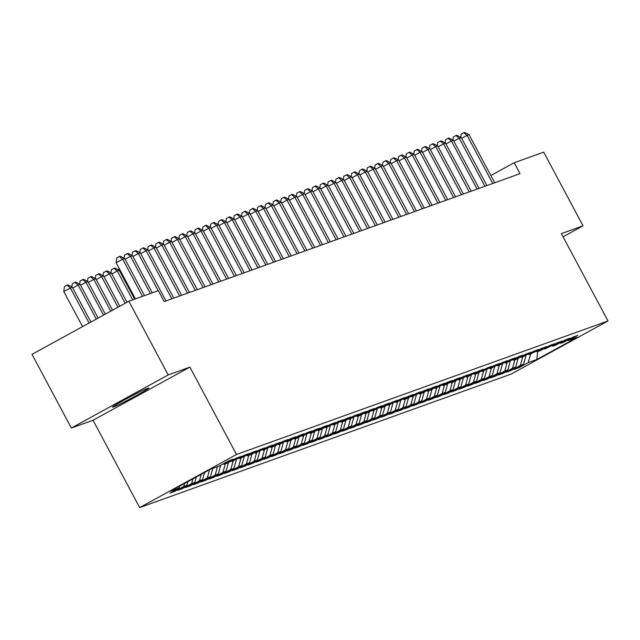 <?xml version="1.0" encoding="UTF-8"?>
<svg xmlns="http://www.w3.org/2000/svg" width="640" height="640" viewBox="0 0 640 640"><rect width="100%" height="100%" fill="white"/><g stroke="black" fill="none" stroke-linecap="round" stroke-linejoin="round"><path stroke-width="0.96" d="M139.664 507.584L511.144 374.072L608 320.96L236.512 454.472L139.664 507.584L93.032 420.248L189.88 367.136L168.2 374.928L71.344 428.04L93.032 420.248M71.344 428.04L32 354.344L128.856 301.24L168.2 374.928M537.6 351.6L536.832 359.496L577.144 337.392L568.536 340.488L577.832 335.392L573.136 337.08L563.84 342.176L560.712 343.296L570 338.2L565.304 339.888L556.016 344.984L552.88 346.112L562.176 341.016L557.48 342.704L545.056 348.928L554.344 343.832L549.648 345.52L540.36 350.616L537.224 351.736L546.52 346.64L541.824 348.328L529.4 354.552L538.696 349.456L534 351.144L521.576 357.368L530.864 352.272L526.168 353.96L516.88 359.056L513.744 360.176L523.04 355.08L518.344 356.768L505.92 362.992L515.208 357.896L510.512 359.584L498.088 365.808L507.384 360.712L502.688 362.4L490.264 368.616L499.552 363.52L494.856 365.208L482.432 371.432L491.728 366.336L487.032 368.024L477.736 373.12L474.608 374.24L483.904 369.152L479.208 370.84L466.784 377.056L476.072 371.96L471.376 373.648L458.952 379.872L468.248 374.776L463.552 376.464L454.256 381.56L451.128 382.68L460.416 377.584L455.72 379.272L446.432 384.368L443.296 385.496L452.592 380.4L447.896 382.088L435.472 388.312L444.768 383.216L440.072 384.904L430.776 390L427.648 391.12L436.936 386.024L432.24 387.712L422.952 392.808L419.816 393.936L429.112 388.84L424.416 390.528L411.992 396.752L421.28 391.656L416.584 393.344L407.296 398.44L404.16 399.56L413.456 394.464L408.76 396.152L396.336 402.376L405.632 397.28L400.928 398.968L388.512 405.192L397.8 400.096L393.104 401.784L383.808 406.88L380.68 408L389.976 402.904L385.28 404.592L372.856 410.816L382.144 405.72L377.448 407.408L368.16 412.504L365.024 413.632L374.32 408.536L369.624 410.224L360.328 415.32L357.2 416.44L366.488 411.344L361.792 413.032L349.368 419.256L358.664 414.16L353.968 415.848L344.672 420.944L341.544 422.064L350.84 416.976L346.144 418.664L333.72 424.88L343.008 419.784L338.312 421.472L325.888 427.696L335.184 422.6L330.488 424.288L321.192 429.384L318.064 430.504L327.352 425.408L322.656 427.096L313.368 432.192L310.232 433.32L319.528 428.224L314.832 429.912L302.408 436.136L311.704 431.04L307.008 432.728L297.712 437.824L294.584 438.944L303.872 433.848L299.176 435.536L289.888 440.632L286.752 441.76L296.048 436.664L291.352 438.352L278.928 444.576L288.216 439.48L283.52 441.168L274.232 446.264L271.096 447.384L280.392 442.288L275.696 443.976L263.272 450.2L272.56 445.104L267.864 446.792L255.44 453.016L264.736 447.92L260.04 449.608L250.744 454.704L247.616 455.824L256.912 450.728L252.216 452.416L239.792 458.64L249.08 453.544L244.384 455.232L231.96 461.456L241.256 456.36L236.56 458.048L227.264 463.144L224.136 464.264L233.424 459.168L228.728 460.856L219.44 465.952L210.832 469.048L170.52 491.152L179.128 488.056L169.832 493.152L174.528 491.464L183.824 486.368L186.952 485.248L177.664 490.344L182.36 488.656L191.648 483.56L194.784 482.432L185.488 487.528L190.184 485.84L199.48 480.744L202.608 479.616L193.312 484.712L198.016 483.024L207.304 477.928L210.432 476.808L201.144 481.904L205.84 480.216L215.136 475.12L218.264 473.992L208.968 479.088L213.664 477.4L222.96 472.304L226.088 471.176L216.8 476.272L221.496 474.584L230.784 469.488L233.92 468.368L224.624 473.464L229.32 471.776L238.616 466.68L241.744 465.552L232.456 470.648L237.152 468.96L246.44 463.864L249.576 462.736L240.28 467.832L244.976 466.144L254.272 461.048L257.4 459.928L248.104 465.024L252.8 463.336L262.096 458.24L265.224 457.112L255.936 462.208L260.632 460.52L269.92 455.424L273.056 454.296L263.76 459.392L268.456 457.704L277.752 452.608L280.88 451.488L271.592 456.584L276.288 454.896L285.576 449.8L288.712 448.672L279.416 453.768L284.112 452.08L293.408 446.984L296.536 445.864L287.24 450.952L291.944 449.264L301.232 444.176L304.36 443.048L295.072 448.144L299.768 446.456L309.056 441.36L312.192 440.232L302.896 445.328L307.592 443.64L316.888 438.544L320.016 437.424L310.728 442.52L315.424 440.832L324.712 435.736L327.848 434.608L318.552 439.704L323.248 438.016L332.544 432.92L335.672 431.792L326.384 436.888L331.08 435.2L340.368 430.104L343.504 428.984L334.208 434.08L338.904 432.392L348.2 427.296L351.328 426.168L342.032 431.264L346.728 429.576L356.024 424.48L359.152 423.352L349.864 428.448L354.56 426.76L363.848 421.664L366.984 420.544L357.688 425.64L362.384 423.952L371.68 418.856L374.808 417.728L365.52 422.824L370.216 421.136L379.504 416.04L382.64 414.912L373.344 420.008L378.04 418.32L387.336 413.224L390.464 412.104L381.168 417.2L385.864 415.512L395.16 410.416L398.288 409.288L389 414.384L393.696 412.696L402.984 407.6L406.12 406.472L396.824 411.568L401.52 409.88L410.816 404.784L413.944 403.664L404.656 408.76L409.352 407.072L418.64 401.976L421.776 400.848L412.48 405.944L417.176 404.256L426.472 399.16L429.6 398.032L420.304 403.128L425.008 401.44L434.296 396.352L437.424 395.224L428.136 400.32L432.832 398.632L442.128 393.536L445.256 392.408L435.96 397.504L440.656 395.816L449.952 390.72L453.08 389.6L443.792 394.688L448.488 393.008L457.776 387.912L460.912 386.784L451.616 391.88L456.312 390.192L465.608 385.096L468.736 383.968L459.448 389.064L464.144 387.376L473.432 382.28L476.568 381.16L467.272 386.256L471.968 384.568L481.264 379.472L484.392 378.344L475.096 383.44L479.792 381.752L489.088 376.656L492.216 375.528L482.928 380.624L487.624 378.936L496.912 373.84L500.048 372.72L490.752 377.816L495.448 376.128L504.744 371.032L507.872 369.904L498.584 375L503.28 373.312L512.568 368.216L515.704 367.088L506.408 372.184L511.104 370.496L520.4 365.4L523.528 364.28L514.232 369.376L518.936 367.688L518.568 367M536.832 359.496L528.224 362.592L518.936 367.688M128.856 301.24L158.36 290.632L164.192 301.552L520.024 173.664L514.192 162.744L490.848 175.544M523.528 364.28L525.96 355.552M520.4 365.4L522.752 356.936M568.536 340.488L567.512 340.16M515.704 367.088L518.136 358.36M512.568 368.216L514.928 359.752M560.712 343.296L559.688 342.976M507.872 369.904L510.304 361.176M504.744 371.032L507.104 362.568M552.88 346.112L551.856 345.784M500.048 372.72L502.48 363.992M496.912 373.84L499.272 365.376M545.056 348.928L544.032 348.6M492.216 375.528L494.648 366.8M489.088 376.656L491.448 368.192M537.224 351.736L536.2 351.416M484.392 378.344L486.824 369.616M481.264 379.472L483.616 371.008M529.4 354.552L528.376 354.224M476.568 381.16L479 372.432M473.432 382.28L475.792 373.816M521.576 357.368L520.544 357.04M468.736 383.968L471.168 375.24M465.608 385.096L467.968 376.632M513.744 360.176L512.72 359.856M460.912 386.784L463.344 378.056M457.776 387.912L460.136 379.448M505.92 362.992L504.896 362.664M453.08 389.6L455.512 380.872M449.952 390.72L452.312 382.256M498.088 365.808L497.064 365.48M445.256 392.408L447.688 383.68M442.128 393.536L444.48 385.072M490.264 368.616L489.24 368.288M437.424 395.224L439.856 386.496M434.296 396.352L436.656 387.888M482.432 371.432L481.408 371.104M429.6 398.032L432.032 389.312M426.472 399.16L428.824 390.696M474.608 374.24L473.584 373.92M421.776 400.848L424.208 392.12M418.64 401.976L421 393.512M466.784 377.056L465.76 376.728M413.944 403.664L416.376 394.936M410.816 404.784L413.176 396.32M458.952 379.872L457.928 379.544M406.12 406.472L408.552 397.744M402.984 407.6L405.344 399.136M451.128 382.68L450.104 382.36M398.288 409.288L400.72 400.56M395.16 410.416L397.52 401.952M443.296 385.496L442.272 385.168M390.464 412.104L392.896 403.376M387.336 413.224L389.688 404.76M435.472 388.312L434.448 387.984M382.64 414.912L385.072 406.184M379.504 416.04L381.864 407.576M427.648 391.12L426.624 390.8M374.808 417.728L377.24 409M371.68 418.856L374.04 410.392M419.816 393.936L418.792 393.608M366.984 420.544L369.416 411.816M363.848 421.664L366.208 413.2M411.992 396.752L410.968 396.424M359.152 423.352L361.584 414.624M356.024 424.48L358.384 416.016M404.16 399.56L403.136 399.24M351.328 426.168L353.76 417.44M348.2 427.296L350.552 418.832M396.336 402.376L395.312 402.048M343.504 428.984L345.928 420.256M340.368 430.104L342.728 421.64M388.512 405.192L387.48 404.864M335.672 431.792L338.104 423.064M332.544 432.92L334.904 424.456M380.68 408L379.656 407.68M327.848 434.608L330.28 425.88M324.712 435.736L327.072 427.272M372.856 410.816L371.832 410.488M320.016 437.424L322.448 428.696M316.888 438.544L319.248 430.08M365.024 413.632L364 413.304M312.192 440.232L314.624 431.504M309.056 441.36L311.416 432.896M357.2 416.44L356.176 416.112M304.36 443.048L306.792 434.32M301.232 444.176L303.592 435.712M349.368 419.256L348.344 418.928M296.536 445.864L298.968 437.136M293.408 446.984L295.76 438.52M341.544 422.064L340.52 421.744M288.712 448.672L291.144 439.944M285.576 449.8L287.936 441.336M333.72 424.88L332.696 424.552M280.88 451.488L283.312 442.76M277.752 452.608L280.112 444.144M325.888 427.696L324.864 427.368M273.056 454.296L275.488 445.576M269.92 455.424L272.28 446.96M318.064 430.504L317.04 430.184M265.224 457.112L267.656 448.384M262.096 458.24L264.456 449.776M310.232 433.32L309.208 432.992M257.4 459.928L259.832 451.2M254.272 461.048L256.624 452.584M302.408 436.136L301.384 435.808M249.576 462.736L252.008 454.008M246.44 463.864L248.8 455.4M294.584 438.944L293.552 438.624M241.744 465.552L244.176 456.824M238.616 466.68L240.976 458.216M286.752 441.76L285.728 441.432M233.92 468.368L236.352 459.64M230.784 469.488L233.144 461.024M278.928 444.576L277.904 444.248M226.088 471.176L228.52 462.448M222.96 472.304L225.32 463.84M271.096 447.384L270.072 447.064M218.264 473.992L220.696 465.264M215.136 475.12L217.488 466.656M263.272 450.2L262.248 449.872M210.432 476.808L212.792 468.344M207.304 477.928L209.592 469.728M255.44 453.016L254.416 452.688M202.608 479.616L204.6 472.464M199.48 480.744L201.28 474.288M247.616 455.824L246.592 455.504M194.784 482.432L196.288 477.024M191.648 483.56L192.96 478.84M239.792 458.64L238.768 458.312M186.952 485.248L187.976 481.576M183.824 486.368L184.648 483.4M231.96 461.456L230.936 461.128M179.128 488.056L179.664 486.136M224.136 464.264L223.112 463.944M563.056 236.792L583.048 225.832L543.704 152.136L514.192 162.744M189.88 367.136L236.512 454.472M583.048 225.832L561.368 233.624L608 320.96M528.224 362.592L530.584 354.128M146.704 388.64A19.816 0.8 151.9 0 0 127.232 398.376A19.816 0.8 151.9 0 0 112.464 407.16A19.816 0.8 151.9 0 0 113.2 407.016L114.608 406.504A19.816 0.8 151.9 0 0 134.072 396.768A19.816 0.8 151.9 0 0 148.84 387.984A19.816 0.8 151.9 0 0 148.112 388.136L146.704 388.64M174.528 491.464L174.16 490.776M182.36 488.656L181.992 487.968M190.184 485.84L189.816 485.152M198.016 483.024L197.648 482.336M205.84 480.216L205.472 479.528M213.664 477.4L213.304 476.712M221.496 474.584L221.128 473.896M229.32 471.776L228.952 471.088M237.152 468.96L236.784 468.272M244.976 466.144L244.608 465.464M252.8 463.336L252.44 462.648M260.632 460.52L260.264 459.832M268.456 457.704L268.088 457.024M276.288 454.896L275.92 454.208M284.112 452.08L283.744 451.392M291.944 449.264L291.576 448.584M299.768 446.456L299.4 445.768M307.592 443.64L307.232 442.952M315.424 440.832L315.056 440.144M323.248 438.016L322.88 437.328M331.08 435.2L330.712 434.512M338.904 432.392L338.536 431.704M346.728 429.576L346.368 428.888M354.56 426.76L354.192 426.072M362.384 423.952L362.016 423.264M370.216 421.136L369.848 420.448M378.04 418.32L377.672 417.64M385.864 415.512L385.504 414.824M393.696 412.696L393.328 412.008M401.52 409.88L401.152 409.2M409.352 407.072L408.984 406.384M417.176 404.256L416.808 403.568M425.008 401.44L424.64 400.76M432.832 398.632L432.464 397.944M440.656 395.816L440.296 395.128M448.488 393.008L448.12 392.32M456.312 390.192L455.944 389.504M464.144 387.376L463.776 386.688M471.968 384.568L471.6 383.88M479.792 381.752L479.432 381.064M487.624 378.936L487.256 378.248M495.448 376.128L495.08 375.44M503.28 373.312L502.912 372.624M511.104 370.496L510.736 369.816M142.512 296.328L122.664 259.16L124.624 258.456L144.472 295.624M135.416 298.88L116.12 262.752L122.664 259.16L119.4 256.48L120.176 256.2L124.624 258.456M116.12 262.752L116.776 257.912L119.4 256.48M90.896 322.048L72.272 287.168L63.768 291.456L82.552 326.624M63.768 291.456L64.424 286.624L67.048 285.184L70.312 287.872L89.096 323.04M67.048 285.184L67.824 284.904L72.272 287.168M150.344 293.512L130.496 256.352L132.448 255.648L152.296 292.808M124.184 258.232L124.608 255.104L127.224 253.664L130.496 256.352L125.08 259.32M127.224 253.664L128.008 253.384L132.448 255.648M158.168 290.704L138.32 253.536L140.28 252.832L165.952 300.92M132.008 255.416L132.432 252.288L135.048 250.856L138.32 253.536L132.912 256.504M135.048 250.856L135.832 250.568L140.28 252.832M98.112 318.096L80.096 284.352L78.144 285.056L96.312 319.08M71.832 286.944L72.256 283.808L75.656 282.088L80.096 284.352M74.872 282.376L78.144 285.056L72.728 288.024M105.328 314.136L87.928 281.536L85.968 282.24L103.528 315.128M79.656 284.128L80.08 280.992L83.48 279.28L87.928 281.536M82.696 279.56L85.968 282.24L80.56 285.208M171.824 298.808L146.152 250.72L148.104 250.016L173.784 298.104M139.84 252.608L140.264 249.472L142.88 248.04L146.152 250.72L140.736 253.688M142.88 248.04L143.664 247.76L148.104 250.016M179.648 295.992L153.976 247.912L155.936 247.208L181.608 295.288M147.664 249.792L148.088 246.664L150.704 245.224L153.976 247.912L148.568 250.88M150.704 245.224L151.488 244.944L155.936 247.208M112.544 310.176L95.752 278.728L93.8 279.432L110.744 311.168M87.48 281.312L87.912 278.184L91.312 276.464L95.752 278.728M90.528 276.744L93.8 279.432L88.384 282.4M119.768 306.224L103.584 275.912L101.624 276.616L117.96 307.208M95.312 278.504L95.736 275.368L99.136 273.648L103.584 275.912M98.352 273.936L101.624 276.616L96.208 279.584M187.48 293.176L161.808 245.096L163.76 244.392L189.432 292.48M155.488 246.984L155.912 243.848L158.536 242.416L161.808 245.096L156.392 248.064M158.536 242.416L159.32 242.128L163.76 244.392M126.984 302.264L111.408 273.096L109.448 273.8L125.176 303.256M103.136 275.688L103.56 272.552L106.96 270.84L111.408 273.096M106.184 271.12L109.448 273.8L104.04 276.768M195.304 290.368L169.632 242.28L171.592 241.576L197.264 289.664M163.32 244.168L163.744 241.032L166.36 239.6L169.632 242.28L164.216 245.248M166.36 239.6L167.144 239.32L171.592 241.576M134.648 299.152L119.232 270.288L117.28 270.992L132.696 299.856M110.968 272.872L111.392 269.744L114.792 268.024L119.232 270.288M114.008 268.304L117.28 270.992L111.864 273.96M203.136 287.552L177.456 239.472L179.416 238.768L205.088 286.848M171.144 241.352L171.568 238.224L174.192 236.784L177.456 239.472L172.048 242.44M174.192 236.784L174.968 236.504L179.416 238.768M210.96 284.744L185.288 236.656L187.24 235.952L212.92 284.04M178.976 238.544L179.4 235.408L182.016 233.976L185.288 236.656L179.872 239.624M182.016 233.976L182.8 233.696L187.24 235.952M218.792 281.928L193.112 233.84L195.072 233.136L220.744 281.224M186.8 235.728L187.224 232.592L189.84 231.16L193.112 233.84L187.704 236.808M189.84 231.16L190.624 230.88L195.072 233.136M226.616 279.112L200.944 231.032L202.896 230.328L228.576 278.408M194.624 232.912L195.056 229.784L197.672 228.344L200.944 231.032L195.528 234M197.672 228.344L198.456 228.064L202.896 230.328M234.44 276.304L208.768 228.216L210.728 227.512L236.4 275.6M202.456 230.104L202.88 226.968L205.496 225.536L208.768 228.216L203.352 231.184M205.496 225.536L206.28 225.256L210.728 227.512M242.272 273.488L216.592 225.4L218.552 224.696L244.224 272.784M210.28 227.288L210.704 224.152L213.328 222.72L216.592 225.4L211.184 228.368M213.328 222.72L214.104 222.44L218.552 224.696M250.096 270.672L224.424 222.592L226.376 221.888L252.056 269.968M218.112 224.472L218.536 221.344L221.152 219.904L224.424 222.592L219.008 225.56M221.152 219.904L221.936 219.624L226.376 221.888M257.928 267.864L232.248 219.776L234.208 219.072L259.88 267.16M225.936 221.664L226.36 218.528L228.976 217.096L232.248 219.776L226.84 222.744M228.976 217.096L229.76 216.816L234.208 219.072M265.752 265.048L240.08 216.96L242.032 216.264L267.712 264.344M233.768 218.848L234.192 215.72L236.808 214.28L240.08 216.96L234.664 219.928M236.808 214.28L237.592 214L242.032 216.264M120.4 270.76L119.696 271.144M118.792 270.064L119.04 268.216M273.576 262.232L247.904 214.152L249.864 213.448L275.536 261.528M241.592 216.032L242.016 212.904L244.632 211.464L247.904 214.152L242.496 217.12M244.632 211.464L245.416 211.184L249.864 213.448M281.408 259.424L255.736 211.336L257.688 210.632L283.36 258.72M249.416 213.224L249.84 210.088L252.464 208.656L255.736 211.336L250.32 214.304M252.464 208.656L253.248 208.376L257.688 210.632M289.232 256.608L263.56 208.528L265.52 207.824L291.192 255.904M257.248 210.408L257.672 207.28L260.288 205.84L263.56 208.528L258.144 211.488M260.288 205.84L261.072 205.56L265.52 207.824M297.064 253.792L271.384 205.712L273.344 205.008L299.016 253.088M265.072 207.592L265.496 204.464L268.112 203.032L271.384 205.712L265.976 208.68M268.112 203.032L268.896 202.744L273.344 205.008M304.888 250.984L279.216 202.896L281.168 202.192L306.848 250.28M272.904 204.784L273.328 201.648L275.944 200.216L279.216 202.896L273.8 205.864M275.944 200.216L276.728 199.936L281.168 202.192M312.712 248.168L287.04 200.088L289 199.384L314.672 247.464M280.728 201.968L281.152 198.84L283.768 197.4L287.04 200.088L281.632 203.056M283.768 197.4L284.552 197.12L289 199.384M320.544 245.352L294.872 197.272L296.824 196.568L322.504 244.656M288.552 199.16L288.984 196.024L291.6 194.592L294.872 197.272L289.456 200.24M291.6 194.592L292.384 194.304L296.824 196.568M328.368 242.544L302.696 194.456L304.656 193.752L330.328 241.84M296.384 196.344L296.808 193.208L299.424 191.776L302.696 194.456L297.28 197.424M299.424 191.776L300.208 191.496L304.656 193.752M336.2 239.728L310.52 191.648L312.48 190.944L338.152 239.024M304.208 193.528L304.632 190.4L307.256 188.96L310.52 191.648L305.112 194.616M307.256 188.96L308.032 188.68L312.48 190.944M344.024 236.92L318.352 188.832L320.304 188.128L345.984 236.216M312.04 190.72L312.464 187.584L315.08 186.152L318.352 188.832L312.936 191.8M315.08 186.152L315.864 185.864L320.304 188.128M351.856 234.104L326.176 186.016L328.136 185.312L353.808 233.4M319.864 187.904L320.288 184.768L322.904 183.336L326.176 186.016L320.768 188.984M322.904 183.336L323.688 183.056L328.136 185.312M359.68 231.288L334.008 183.208L335.96 182.504L361.64 230.584M327.696 185.088L328.12 181.96L330.736 180.52L334.008 183.208L328.592 186.176M330.736 180.52L331.52 180.24L335.96 182.504M367.504 228.48L341.832 180.392L343.792 179.688L369.464 227.776M335.52 182.28L335.944 179.144L338.56 177.712L341.832 180.392L336.424 183.36M338.56 177.712L339.344 177.432L343.792 179.688M375.336 225.664L349.656 177.576L351.616 176.872L377.288 224.96M343.344 179.464L343.768 176.328L346.392 174.896L349.656 177.576L344.248 180.544M346.392 174.896L347.168 174.616L351.616 176.872M383.16 222.848L357.488 174.768L359.44 174.064L385.12 222.144M351.176 176.648L351.6 173.52L354.216 172.08L357.488 174.768L352.072 177.736M354.216 172.08L355 171.8L359.44 174.064M390.992 220.04L365.312 171.952L367.272 171.248L392.944 219.336M359 173.84L359.424 170.704L362.04 169.272L365.312 171.952L359.904 174.92M362.04 169.272L362.824 168.992L367.272 171.248M398.816 217.224L373.144 169.136L375.096 168.44L400.776 216.52M366.832 171.024L367.256 167.896L369.872 166.456L373.144 169.136L367.728 172.104M369.872 166.456L370.656 166.176L375.096 168.44M406.64 214.408L380.968 166.328L382.928 165.624L408.6 213.704M374.656 168.208L375.08 165.08L377.696 163.64L380.968 166.328L375.56 169.296M377.696 163.64L378.48 163.36L382.928 165.624M414.472 211.6L388.8 163.512L390.752 162.808L416.424 210.896M382.48 165.4L382.904 162.264L385.528 160.832L388.8 163.512L383.384 166.48M385.528 160.832L386.312 160.552L390.752 162.808M422.296 208.784L396.624 160.704L398.584 160L424.256 208.08M390.312 162.584L390.736 159.456L393.352 158.016L396.624 160.704L391.208 163.664M393.352 158.016L394.136 157.736L398.584 160M430.128 205.968L404.448 157.888L406.408 157.184L432.08 205.264M398.136 159.768L398.56 156.64L401.184 155.208L404.448 157.888L399.04 160.856M401.184 155.208L401.96 154.92L406.408 157.184M437.952 203.16L412.28 155.072L414.232 154.368L439.912 202.456M405.968 156.96L406.392 153.824L409.008 152.392L412.28 155.072L406.864 158.04M409.008 152.392L409.792 152.112L414.232 154.368M445.784 200.344L420.104 152.264L422.064 151.56L447.736 199.64M413.792 154.144L414.216 151.016L416.832 149.576L420.104 152.264L414.696 155.232M416.832 149.576L417.616 149.296L422.064 151.56M453.608 197.528L427.936 149.448L429.888 148.744L455.568 196.832M421.616 151.336L422.048 148.2L424.664 146.768L427.936 149.448L422.52 152.416M424.664 146.768L425.448 146.48L429.888 148.744M461.432 194.72L435.76 146.632L437.72 145.928L463.392 194.016M429.448 148.52L429.872 145.384L432.488 143.952L435.76 146.632L430.344 149.6M432.488 143.952L433.272 143.672L437.72 145.928M469.264 191.904L443.584 143.824L445.544 143.12L471.216 191.2M437.272 145.704L437.696 142.576L440.32 141.136L443.584 143.824L438.176 146.792M440.32 141.136L441.096 140.856L445.544 143.12M477.088 189.096L451.416 141.008L453.368 140.304L479.048 188.392M445.104 142.896L445.528 139.76L448.144 138.328L451.416 141.008L446 143.976M448.144 138.328L448.928 138.04L453.368 140.304M484.92 186.28L459.24 138.192L461.2 137.488L486.872 185.576M452.928 140.08L453.352 136.944L455.968 135.512L459.24 138.192L453.832 141.16M455.968 135.512L456.752 135.232L461.2 137.488M492.744 183.464L467.072 135.384L469.024 134.68L494.704 182.76M460.76 137.264L461.184 134.136L463.8 132.696L467.072 135.384L461.656 138.352M463.8 132.696L464.584 132.416L469.024 134.68M114.232 405.808L114.608 406.504"/></g></svg>
